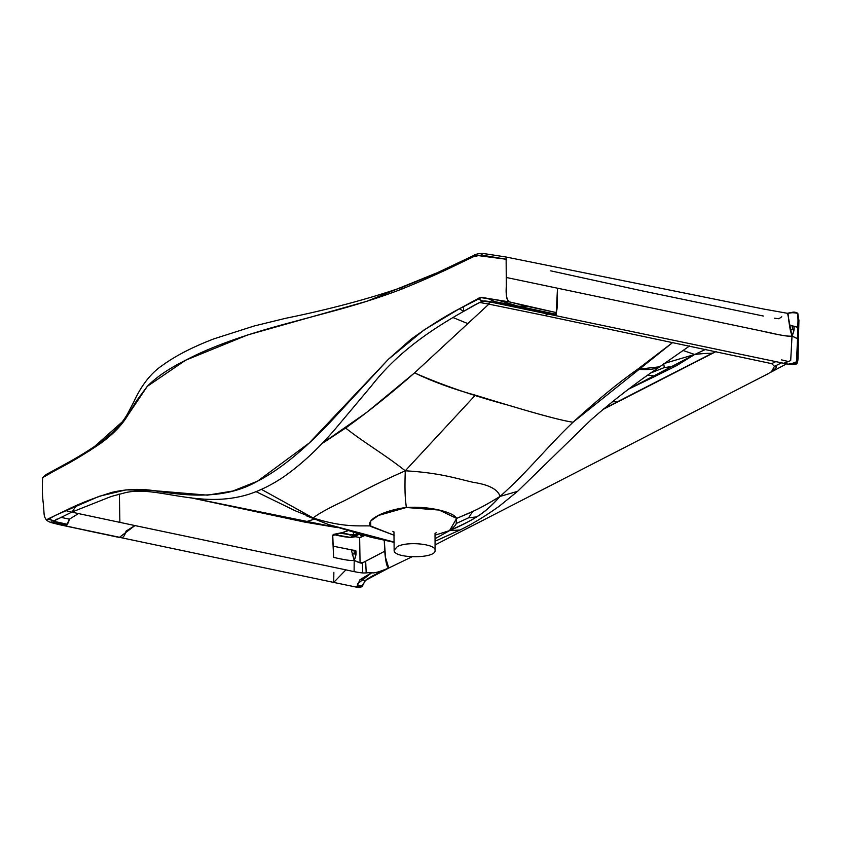 <?xml version="1.0" encoding="UTF-8"?>
<svg xmlns="http://www.w3.org/2000/svg" width="841" height="841" viewBox="0 0 841 841"><rect width="100%" height="100%" fill="white"/><g stroke="black" fill="none" stroke-linecap="round" stroke-linejoin="round"><path stroke-width="1.26" d="M60.752 524.973L333.709 582.414L333.866 572.322M86.707 530.566L118.896 537.336M82.229 529.599L64.189 525.499C54.202 523.523 50.944 521.988 54.402 520.894L57.062 519.013M71.811 512.127L78.444 513.578L69.393 519.17C68.331 523.785 66.597 525.898 64.189 525.499L66.544 525.415L69.393 519.17L78.444 513.578L134.917 525.562L119.285 537.462L59.827 524.773C50.082 522.408 49.777 522.345 46.707 520.348C43.354 515.859 44.415 515.249 43.364 503.98C42.344 496.674 42.103 487.906 42.639 477.656L90.05 450.492L125.109 419.323L147.259 386.366L185.525 360.263L247.506 335.002L366.918 301.257L455.139 265.462L476.363 255.349L506.503 259.291L481.346 255.044L482.745 253.435L506.135 257.02L483.249 253.477L506.114 257.02L506.356 292.784C506.166 297.42 507.144 300.458 509.299 301.877C506.524 299.48 505.557 293.919 506.398 285.215L506.114 257.02L763.586 309.036L787.281 313.272L792.527 312.263C793.82 311.864 795.575 312.179 797.773 313.199L797.499 313.346C793.757 312.516 790.456 312.516 787.607 313.336L792.012 336.064L797.541 338.65L797.804 327.317L794.041 326.234L793.862 330.797L792.012 336.064C793.83 332.258 794.503 328.989 794.041 326.234L789.457 325.278L790.267 330.04L792.443 329.104L792.19 325.614L792.443 329.104L793.862 330.797L792.443 329.104L790.267 330.04L792.012 336.064C789.11 336.642 782.235 335.643 771.376 333.057L557.509 288.211L557.184 303.433C557.278 307.995 556.9 311.033 556.069 312.547L509.299 301.877L487.328 298.334L498.25 303.096L555.859 314.976L554.797 313.998L556.069 312.547L527.044 306.303L518.266 306.187L499.018 300.447L518.266 306.187L554.797 313.998L494.287 301.53L518.266 306.187L523.291 308.153L518.266 306.187L527.044 306.303L509.299 301.877L481.168 297.651L459.354 308.784L423.917 330.029L388.374 359.296L309.141 443.07L257.483 481.21L232.82 491.018L207.485 495.16L150.287 490.356L125.94 489.882L99.217 496.295L55.117 515.459L46.707 520.348L47.948 518.981L54.402 520.894L54.276 522.85L66.544 525.415L56.673 523.102L56.389 521.851L56.673 523.102L54.276 522.85L64.189 525.499L58.986 524.563L121.251 537.651C123.185 537.82 124.794 535.633 126.076 531.102L134.917 525.562L345.893 569.862L333.709 582.414L357.446 587.354L357.562 583.791L371.869 572.595L359.98 579.691L356.679 586.986L359.454 587.354L361.735 586.555L356.679 586.986M58.986 524.563L51.185 521.798M256.053 491.659L295.328 510.813L313.146 517.993C317.709 514.145 327.874 508.5 343.654 501.068C359.843 492.963 371.186 485.909 405.267 470.792C383.254 453.415 365.467 443.712 345.63 428.048C365.467 443.712 383.254 453.415 405.267 470.792C371.186 485.909 359.843 492.963 343.654 501.068C327.874 508.5 317.709 514.145 313.146 517.993L261.435 489.367L313.146 517.993L306.566 515.859L328.747 524.647L394.187 542.098M359.549 534.256L355.701 535.612L359.422 534.224L355.701 535.612L353.893 534.666L353.241 532.479L353.893 534.666L357.867 533.793L359.391 534.245L353.893 534.666L355.701 535.612L339.806 533.099L341.951 532.658L350.539 534.739L353.893 534.666L350.76 535.202L341.951 532.658L347.732 530.86L332.763 535.57L333.614 557.362C344.474 559.927 351.338 560.936 354.198 560.379L351.265 549.793L333.11 546.187C332.531 535.17 332.363 536.295 333.267 534.445L350.34 537.378L353.651 535.696M333.614 557.362L333.11 546.187L355.848 550.75C356.416 553.452 355.859 556.658 354.198 560.379C351.338 560.936 344.474 559.927 333.614 557.362M388.784 568.022L385.535 557.594L384.263 540.374L384.726 551.244L365.677 561.241L366.192 572.889L365.677 561.241L362.492 562.766L362.671 572.931L362.492 562.766C362.082 563.722 359.317 562.934 354.198 560.379L351.265 549.793L355.848 550.75L355.838 555.228L354.376 553.557L352.253 554.471L354.376 553.557L353.998 550.13L354.376 553.557L355.838 555.228L354.198 560.379L354.103 571.565L354.198 560.379L360.053 562.808C367.443 561.052 351.948 568.18 384.726 551.244C385.63 562.009 386.976 567.601 388.784 568.022C375.79 573.972 368.032 578.082 365.509 580.374L361.735 586.555L362.376 585.599L357.267 585.105L362.376 585.599L365.509 580.374L359.98 579.691L365.509 580.374L388.784 568.022C378.786 572.09 373.152 573.615 371.869 572.595C363.88 572.49 366.476 574.603 345.893 569.862L333.709 582.414M353.167 535.738L354.46 535.717L350.34 537.378L355.985 536.684L357.11 535.297L355.985 536.684L359.643 537.693L360.053 562.808L359.643 537.693L361.683 536.915L359.612 534.024L361.683 536.915L364.605 535.538M357.824 587.386L359.506 587.554L360.926 586.682M357.446 587.354L359.496 587.554L361.735 586.555M55.264 520.085L54.402 520.894C52.741 521.052 57.051 522.177 67.312 524.279L56.389 521.851L47.948 518.981L65.556 510.561L71.716 512.158L65.556 510.561C78.917 503.791 94.465 497.704 112.179 492.3C127.065 488.915 141.751 488.495 156.247 491.049C188.699 496.274 226.05 499.417 257.483 481.21C281.504 468.9 308.311 446.445 337.903 413.846L388.374 359.296L411.186 339.102C429.425 326.077 445.478 315.974 459.354 308.784L477.856 298.702C479.118 297.43 482.282 297.304 487.328 298.334L498.25 303.096L556.069 315.533L557.509 288.211L506.461 277.509L761.252 330.934C778.755 335.023 789.016 336.726 792.012 336.064L798.498 339.259L797.541 338.65L797.194 353.861L798.004 355.365L798.929 320.484L797.773 313.199M314.355 519.149L304.778 522.114L337.43 527.622L190.613 497.735L304.778 522.114L314.355 519.149M354.46 535.717L355.701 535.612L354.46 535.717M353.714 535.696L356.332 535.517L339.806 533.099L333.267 534.445C357.94 540.448 350.918 534.739 359.643 537.693L364.51 535.591M42.639 477.656L46.118 474.555L44.804 476.153L60.058 467.901C72.589 461.383 86.308 453.068 101.214 442.965L102.528 440.884C90.471 449.578 76.92 457.946 61.856 465.967L46.118 474.555L42.639 477.656M435.165 535.118L449.536 530.639L435.144 538.639L449.536 530.639L460.027 529.988L449.536 530.639C460.374 526.067 469.352 521.494 476.469 516.91C483.785 512.821 491.659 505.998 500.059 496.421C482.229 516.216 471.959 520.201 449.536 530.639C454.003 527.086 456.211 524.71 456.169 523.533L456.621 518.413L472.695 511.444C478.508 509.005 487.622 504.001 500.059 496.421L517.604 491.323L500.059 496.421C527.706 471.896 548.605 445.32 573.047 422.224C597.457 399.938 618.976 382.287 637.594 369.294L672.842 342.382L573.047 422.224C562.818 420.794 541.394 415.17 508.773 405.33C473.998 396.027 442.587 385.22 414.529 372.899L488.873 304.137L414.529 372.899L366.445 412.616L321.63 443.827L345.63 428.048C368.589 411.512 391.549 393.125 414.529 372.899C432.81 381.646 453.078 389.078 475.333 395.165C523.691 410.145 560.053 420.553 573.047 422.224C548.605 445.32 527.706 471.896 500.059 496.421C475.165 511.738 465.756 514.345 456.621 518.413C453.982 512.18 429.047 505.84 406.329 507.491C405.772 501.53 404.363 496.526 405.267 470.792L475.333 395.165L405.267 470.792C439.475 472.768 456.158 478.424 473.073 482.314C488.915 484.668 497.914 489.367 500.059 496.421C497.914 489.367 488.915 484.668 473.073 482.314C456.158 478.424 439.475 472.768 405.267 470.792C404.363 496.526 405.772 501.53 406.329 507.491C384.526 510.077 365.667 519.738 370.355 525.919L394.229 535.297L370.818 526.477L370.66 521.031L378.471 515.459L406.329 507.491L439.097 510.056L456.621 518.413L449.536 530.639L435.165 535.118M361.861 535.17L362.692 536.611L361.987 534.929L360.61 535.181L361.861 535.17M75.837 506.282L72.137 511.938M54.959 520.453L71.716 512.158L111.191 496.474L124.552 492.889C155.848 484.595 199.569 510.003 249.504 494.056C260.889 490.25 272.232 484.542 283.543 476.952C302.844 463.412 321.451 445.783 339.365 424.074L371.312 386.04C396.721 353.357 428.71 331.06 463.696 311.328L459.354 308.784L463.696 311.328L478.855 302.886L483.901 301.12L482.829 301.309L477.856 298.702L483.176 301.204L488.495 301.614M69.393 519.17L60.489 517.268L69.393 519.17M366.245 579.743L365.509 580.374L366.245 579.743M482.745 253.435L481.346 255.044L472.926 256.789L473.357 255.643L472.926 256.789C472.285 256.715 448.306 270.245 400.61 289.567C379.344 297.651 355.68 305.146 329.63 312.064L288.095 323.196C244.3 334.834 210.113 347.196 185.525 360.263C168.894 368.547 156.142 377.241 147.259 386.366L136.452 400.884L127.664 415.538C122.176 424.789 113.356 433.935 101.214 442.965L102.528 440.884C114.355 431.843 122.818 422.613 127.906 413.194L133.74 402.03C140.794 386.429 150.423 373.351 162.376 365.393C175.338 355.932 192.41 347.112 213.593 338.955L254.35 325.94L285.551 318.319C328.968 309.467 367.916 299.102 402.387 287.212L434.429 274.103L473.357 255.643C475.123 254.276 478.256 253.54 482.745 253.435M663.707 363.627L664.337 367.559L676.038 365.961L664.337 367.559L651.102 372.836L664.337 367.559L663.707 363.627L694.687 354.481C709.447 352.705 709.236 353.756 712.527 353.062L603.722 408.8L617.893 401.546L612.227 401.819L617.893 401.546L712.527 353.062C709.236 353.756 709.447 352.705 694.687 354.481L705.809 349.288L694.687 354.481L683.081 350.497L694.687 354.481L664.621 363.365M689.652 345.903L659.712 366.792C655.265 369.294 647.896 370.124 637.594 369.294L659.722 366.792C636.08 382.718 613.163 400.411 590.971 419.89L517.604 491.323L499.365 506.135C485.11 516.3 472.001 524.248 460.027 529.988L435.133 541.205M796.185 364.09C795.859 364.773 793.662 364.889 789.625 364.437L789.037 363.89L796.637 363.722L795.891 362.923L791.286 364.3L794.156 364.616L796.869 363.312L795.123 364.363L793.599 364.1L795.123 364.363L794.156 364.616L796.847 363.533C797.71 362.597 798.13 359.664 798.12 354.723L798.466 339.386M798.004 355.365L797.194 353.861C797.3 358.424 796.869 361.441 795.891 362.923L796.869 363.312M483.176 301.204C483.144 300.542 488.169 301.173 498.25 303.096L483.176 301.204C481.189 301.435 474.734 304.778 463.822 311.244M774.33 318.182L778.955 318.75L781.762 316.773M797.499 313.346L793.399 312.568L787.607 313.336C788.574 314.334 787.723 314.145 789.457 325.278L797.804 327.317C798.162 317.877 798.067 313.22 797.499 313.346C798.624 322.156 797.489 327.17 797.541 338.65L796.49 361.809L789.625 364.437L783.812 363.291L790.698 360.579L792.012 336.064L790.698 360.579L783.812 363.291L488.747 301.667M763.439 316.048L641.546 290.734L550.771 270.855M676.038 365.961L655.633 376.074L647.77 375.191L655.633 376.074L628.637 389.11L694.687 354.481L676.038 365.961M468.605 517.783L476.469 516.91L468.605 517.783L472.695 511.444L468.605 517.783L456.169 523.533L468.605 517.783M479.675 302.497L487.675 303.895L491.155 302.129L487.675 303.895L544.747 315.575L548.143 313.872L544.747 315.575L771.691 363.648L775.77 361.609L771.691 363.648L774.498 366.298C778.009 366.171 776.422 368.358 769.725 372.836L770.577 372.363M781.562 362.818L774.498 366.298L781.562 362.818M119.885 522.366L119.369 494.077L118.592 494.287L119.38 494.445L119.885 522.366M400.61 289.567L402.387 287.212L400.61 289.567M453.089 317.583L467.932 323.648L453.089 317.583M388.857 567.99L411.838 556.868M435.112 544.905L768.937 373.32M771.449 371.764L774.477 366.287L771.449 371.764M397.278 546.65L394.145 550.203C392.926 558.771 436.416 558.981 435.081 550.361C436.174 543.927 406.865 541.057 397.278 546.65M463.454 307.68L463.696 311.328M355.112 535.696L355.701 535.612M313.146 517.993C343.538 527.685 358.897 525.551 370.355 525.919C358.897 525.551 343.538 527.685 313.146 517.993M365.026 580.847L362.324 586.314L361.073 587.039M55.043 520.369L56.904 519.097M603.081 409.346L716.08 351.443M602.829 409.556L716.196 351.475M394.145 550.203L393.956 531.88L392.884 531.312M436.521 532.626L435.039 533.341L435.081 550.361M366.371 579.649L388.637 568.096M328.747 524.647L370.503 537.136L394.187 542.35M781.541 359.895L787.229 361.252M786.545 363.859L770.146 372.616"/></g></svg>
